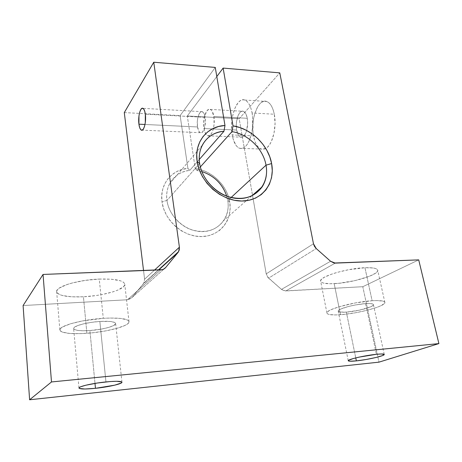 <?xml version="1.0" encoding="UTF-8"?>
<svg xmlns="http://www.w3.org/2000/svg" width="462" height="462" viewBox="0 0 462 462"><rect width="100%" height="100%" fill="white"/><g stroke="black" fill="none" stroke-linecap="round" stroke-linejoin="round"><path stroke-width="0.35" stroke-dasharray="2.31 1.73" d="M227.789 200.583C230.561 216.638 219.086 231.398 202.593 231.601C186.14 232.057 169.08 217.204 166.961 200.427L162.006 201.848C164.316 220.57 183.379 237.139 201.721 236.573C220.108 236.278 232.813 219.791 229.718 201.969L227.789 200.583L231.098 197.517L227.789 200.583L226.75 196.171L227.789 200.583L229.718 201.969L228.182 195.905L225.629 190.061L222.141 184.615L217.827 179.735L212.815 175.572L207.259 172.257L201.334 169.889L195.224 168.561L187.301 115.968L216.799 76.553L187.301 115.968L239.172 118.751L252.506 195.247L239.172 118.751L279.776 72.869L239.172 118.751L187.301 115.968L195.224 168.561L197.107 170.547L195.224 168.561C211.833 170.478 227.246 185.453 229.718 201.969L230.163 208.512L229.337 214.853L227.252 220.761L223.978 225.993L219.612 230.359L214.316 233.662L208.275 235.77L201.721 236.573L194.912 236.024L188.121 234.13L181.624 230.96L175.699 226.628L170.582 221.321L166.493 215.252L163.594 208.668L162.006 201.848L166.961 200.427C164.639 185.048 175.289 171.581 189.761 170.391L187.913 168.399C171.621 169.49 159.425 184.534 162.006 201.848L161.746 195.542L162.664 189.489L164.709 183.899L167.81 178.967L171.835 174.838L176.64 171.645L182.063 169.479L187.913 168.399L189.761 170.391C180.619 171.512 173.891 175.993 169.577 183.853C167.065 188.854 166.193 194.375 166.961 200.427C168.676 213.259 179.002 225.56 191.649 229.833C205.578 233.668 216.349 230.492 223.949 220.31C227.633 214.495 228.909 207.917 227.789 200.583M197.517 126.958C198.054 130.151 199.001 132.063 200.358 132.692C203.384 134.257 206.462 124.63 205.163 117.36L145.339 114.166L205.163 117.36L205.446 121.391L204.683 127.472L202.783 131.716L201.201 132.785L200.404 132.715L198.96 131.393L197.517 126.958L197.343 120.969L197.973 117.071L199.821 112.803L201.386 111.637L202.189 111.654L203.667 112.901L204.285 114.085L205.163 117.36C204.614 114.201 203.673 112.318 202.344 111.706C199.243 110.193 196.263 119.814 197.517 126.958L144.993 124.474L197.517 126.958M252.079 112.959C253.216 119.67 253.043 126.501 251.571 133.46C248.706 144.427 244.71 149.376 239.587 148.302C236.018 146.8 233.558 142.342 232.207 134.939L253.476 135.857C254.885 143.174 257.461 147.574 261.192 149.064L265.76 148.475C272.413 145.155 277.004 127.298 274.289 114.241L252.079 112.959L251.097 108.847L249.751 105.365L248.111 102.645L246.246 100.797L244.225 99.873L242.14 99.902L240.067 100.86L238.086 102.697L234.684 108.657L232.398 116.828L231.78 121.373L231.537 126.016L232.207 134.939L233.091 138.9L235.834 145.114L237.589 147.124L239.535 148.285L241.586 148.539L243.67 147.857L245.715 146.252L247.626 143.769L249.336 140.5L251.848 132.103L252.547 127.316L252.668 117.539L252.079 112.959L274.289 114.241L275.057 123.545L274.035 133.12L271.396 141.389L269.612 144.612L267.608 147.055L265.471 148.637L263.288 149.301L261.14 149.047L259.107 147.898L257.265 145.905L255.677 143.162L254.4 139.772L252.928 131.572L253.037 122.476L253.69 117.989L254.718 113.756L257.75 106.664L259.656 104.071L261.729 102.269L263.9 101.328L266.083 101.311L268.191 102.229L270.149 104.06L271.858 106.745L273.261 110.181L274.289 114.241C272.799 107.126 270.276 102.87 266.701 101.478C258.166 98.031 250.179 119.802 253.476 135.857L232.207 134.939C229.048 118.676 236.66 96.581 244.82 100.046C248.233 101.438 250.652 105.746 252.079 112.959M213.877 116.47C215.558 125.647 211.573 137.751 207.681 135.776C205.931 134.973 204.712 132.565 204.025 128.54L236.619 130.059C237.352 134.003 238.669 136.371 240.558 137.162C243.058 137.74 245.091 135.51 246.668 130.48C247.73 126.444 247.932 122.378 247.268 118.284L213.877 116.47L211.942 110.857L211.024 109.829L209.003 109.28L206.982 110.759L204.614 116.135L203.684 123.602L204.481 130.723L205.873 134.113L207.733 135.793L209.788 135.482L211.729 133.183L213.253 129.233L214.114 124.22L213.877 116.47L247.268 118.284C246.512 114.391 245.207 112.064 243.364 111.307C239.045 109.419 234.892 121.258 236.619 130.059L204.025 128.54C202.42 119.571 206.248 107.473 210.25 109.367C211.966 110.135 213.173 112.503 213.877 116.47M372.124 300.745C380.428 300.277 384.69 300.872 384.898 302.541C385.423 306.289 358.148 313.594 340.482 314.714L334.188 283.651C351.709 282.952 378.47 275.023 377.749 270.414C377.448 268.364 373.186 267.469 364.951 267.729L372.124 300.745L355.405 302.916L338.912 306.82L331.081 309.679L328.615 311.013L327.229 312.202L326.952 313.219L327.772 314.016L329.637 314.576L336.122 314.928L345.385 314.252L356.104 312.653L366.816 310.36L376.039 307.675L379.66 306.306L384.188 303.748L384.886 302.656L384.465 301.761L382.917 301.097L376.628 300.571L372.124 300.745L364.951 267.729L373.053 267.972L375.698 268.566L377.281 269.444L377.749 270.553L377.108 271.858L375.404 273.302L369.207 276.374L354.995 280.607L339.039 283.27L329.862 283.749L323.4 283.073L321.517 282.317L320.663 281.3L320.888 280.07L322.21 278.661L324.601 277.125L332.242 273.92L337.208 272.378L348.44 269.756L364.951 267.729C346.783 268.278 319.3 276.703 320.616 281C321.078 283.154 325.606 284.038 334.188 283.651L340.482 314.714C331.82 315.298 327.298 314.714 326.917 312.97C325.75 309.505 353.794 301.755 372.124 300.745M365.581 303.632L376.432 354.302L365.581 303.632C354.51 304.262 337.566 308.916 338.201 311.059C338.409 312.11 341.129 312.462 346.356 312.121C357.172 311.452 373.833 306.959 373.44 304.718C373.29 303.696 370.668 303.338 365.581 303.632L370.518 303.586L373.134 304.21L373.435 304.747L373.059 305.399L370.385 306.947L359.338 310.193L346.356 312.121L355.757 357.906L346.356 312.121L339.761 312.017L338.213 311.163L338.427 310.539L340.858 309.003L348.689 306.433L355.549 304.937L365.581 303.632M103.274 318.318C119.589 317.51 128.17 318.676 129.019 321.818C129.424 326.028 107.305 331.918 86.891 333.298L83.426 296.789C103.575 295.871 125.294 289.495 124.78 284.326C123.856 280.451 115.344 278.702 99.255 279.071L103.274 318.318L82.369 320.957L70.467 323.804L62.578 326.957L60.534 328.488L59.858 329.897L60.534 331.139L62.503 332.166L69.866 333.46L80.683 333.633L93.347 332.704L106.11 330.827L117.261 328.239L125.271 325.3L127.691 323.816L128.892 322.401L128.811 321.102L127.408 319.975L120.79 318.422L109.858 318.029L103.274 318.318L99.255 279.071L111.596 279.239L120.449 280.798L123.14 282.011L124.555 283.443L124.671 285.037L123.516 286.723L117.723 290.142L113.329 291.747L102.362 294.485L96.171 295.53L83.426 296.789L71.622 296.806L62.445 295.541L59.309 294.467L57.34 293.133L56.647 291.586L57.288 289.888L59.275 288.097L66.996 284.534L72.447 282.917L85.418 280.365L99.255 279.071C78.332 279.787 55.711 286.602 56.647 291.586C58.131 295.68 67.059 297.413 83.426 296.789L86.891 333.298C70.305 334.326 61.296 333.194 59.858 329.897C58.986 325.849 82.051 319.56 103.274 318.318M99.856 321.448L105.954 381.93L99.856 321.448C87.047 322.222 73.152 325.993 73.625 328.47C74.422 330.457 79.851 331.144 89.905 330.549C102.408 329.724 115.95 326.097 115.65 323.562C115.073 321.633 109.806 320.928 99.856 321.448L110.441 321.477L114.564 322.389L115.483 323.059L115.604 323.845L113.502 325.612L108.639 327.425L101.773 329.025L89.905 330.549L94.993 383.391L89.905 330.549L82.571 330.769L76.969 330.29L73.966 329.163L73.631 328.401L74.111 327.541L77.46 325.67L83.558 323.839L91.453 322.349L99.856 321.448M199.642 163.513L166.961 200.427L199.642 163.513M199.266 159.517L189.761 170.391L199.266 159.517M252.547 195.49L266.21 273.874L313.473 243.769L266.21 273.874L267.758 277.24L281.456 289.391L284.615 290.921L362.797 286.706L378.984 362.15L362.797 286.706L418.711 259.875L362.797 286.706L285.724 290.979L335.279 263.115L285.724 290.979L281.456 289.391L268.624 278.141L316.227 248.544L268.624 278.141L266.21 273.874L252.547 195.49M143.832 283.142L158.737 269.958L143.243 283.997L132.051 297.505L127.524 299.757L23.1 305.544L127.524 299.757L160.741 269.883L127.524 299.757L128.823 299.549L132.051 297.505L143.936 282.946L144.594 279.21L143.538 270.547L144.594 279.21L154.475 270.126L144.594 279.21L143.832 283.142L158.351 269.975M124.29 112.589L180.128 115.581L215.269 67.423L180.128 115.581L187.913 168.399L180.128 115.581L124.29 112.589M200.341 166.938L197.107 170.547L200.341 166.938M201.83 171.569L197.107 170.547L201.83 171.569M132.051 297.505L164.241 268.797L132.051 297.505M330.573 261.267L281.456 289.391L330.573 261.267M247.268 118.284L247.655 123.273L246.581 130.775L245.83 132.883L243.919 135.99L242.833 136.885L240.61 137.179L238.606 135.528L236.619 130.059L236.388 122.69L237.976 115.818L239.83 112.647L240.898 111.694L243.127 111.232L244.196 111.758L246.05 114.235L247.268 118.284M200.358 132.692L142.198 130.14M239.587 148.302L261.192 149.064M207.681 135.776L240.558 137.162M384.898 302.541L377.749 270.414M384.24 354.383L373.44 304.718M129.019 321.818L124.78 284.326M121.951 382.19L115.65 323.562M251.813 195.853L223.949 220.31M202.189 145.426L169.577 183.853M78.962 388.005L73.625 328.47M59.858 329.897L56.647 291.586M348.227 360.695L338.201 311.059M326.917 312.97L320.616 281M210.25 109.367L243.364 111.307M244.82 100.046L266.701 101.478M202.344 111.706L142.949 108.333"/><path stroke-width="0.69" d="M199.642 163.513C202.281 181.964 221.292 198.683 239.264 198.544C257.288 198.677 269.41 182.767 266.02 165.177L271.621 163.554C275.468 183.229 261.994 201.132 241.747 201.022C221.558 201.224 200.098 182.363 197.159 161.602L199.642 163.513C198.683 156.861 199.532 150.831 202.189 145.426C206.762 136.954 214.022 132.23 223.966 131.266L199.266 159.517L223.966 131.266L224.982 125.485L215.269 67.423L153.759 62.226L179.406 247.193L154.475 270.126L179.406 247.193L153.759 62.226L124.29 112.589L153.759 62.226L215.269 67.423L224.982 125.485L218.578 126.496L212.659 128.719L207.438 132.086L203.089 136.515L199.775 141.863L197.632 147.967L196.743 154.62L197.159 161.602L199.058 169.184L202.402 176.542L207.051 183.368L212.82 189.38L219.462 194.317L226.703 197.99L234.234 200.254L241.747 201.022L248.943 200.294L255.532 198.111L261.267 194.589L265.945 189.882L269.404 184.182L271.535 177.731L272.274 170.767L271.621 163.554L266.02 165.177C263.294 149.047 248.146 134.078 231.976 131.63L233.015 125.878C251.276 128.482 268.491 145.334 271.621 163.554L269.791 156.849L266.851 150.358L262.895 144.283L258.05 138.802L252.46 134.09L246.298 130.29L239.749 127.518L233.015 125.878L231.976 131.63L200.341 166.938L231.976 131.63C248.146 134.078 263.294 149.047 266.02 165.177C267.417 173.21 266.176 180.365 262.306 186.648C254.262 197.632 242.585 200.866 227.264 196.362C213.334 191.383 201.767 177.622 199.642 163.513L197.159 161.602C193.953 142.383 207.12 126.19 224.982 125.485L223.966 131.266C208.218 132.167 196.806 146.593 199.642 163.513M138.923 124.186L144.993 124.474L138.923 124.186L139.639 127.529L140.725 129.637L142.036 130.186L143.364 129.065L144.508 126.426L145.293 122.655L145.339 114.166C146.448 121.691 143.878 131.699 141.32 130.105C140.177 129.458 139.38 127.489 138.923 124.186C137.849 116.799 140.338 106.803 142.949 108.333C144.075 108.951 144.872 110.897 145.339 114.166L144.589 110.782L143.468 108.714L142.146 108.27L140.829 109.494L139.709 112.179L138.964 115.898L138.923 124.186M376.432 354.302C381.595 353.805 384.205 353.875 384.269 354.516C384.476 355.919 367.319 359.794 356.364 360.88L355.757 357.906L356.364 360.88L366.164 359.488L376.004 357.484L382.727 355.509L384.263 354.533L381.416 353.973L376.432 354.302L359.176 357.114L353.286 358.552L348.498 360.354L348.227 360.764L349.728 361.209L356.364 360.88C351.074 361.411 348.36 361.353 348.227 360.695C347.753 359.378 365.217 355.376 376.432 354.302M105.954 381.93C116.118 380.983 121.454 381.104 121.962 382.293C122.159 383.887 108.229 387.023 95.467 388.317L94.993 383.391L95.467 388.317L114.663 385.181L121.177 383.067L121.899 382.478L121.812 381.987L116.742 381.289L109.991 381.566L97.355 383.021L85.811 385.227L80.833 386.723L79.481 387.387L78.967 387.964L79.285 388.427L84.864 389.004L95.467 388.317C85.21 389.322 79.707 389.218 78.962 388.005C78.563 386.469 92.874 383.212 105.954 381.93M231.098 197.517L266.02 165.177L231.098 197.517M313.473 243.769L279.776 72.869L223.134 68.087L233.015 125.878L223.134 68.087L216.799 76.553L223.134 68.087L279.776 72.869L313.473 243.769L314.455 246.367L316.227 248.544L330.573 261.267L334.066 263.028L418.711 259.875L335.279 263.115L330.573 261.267L316.227 248.544L313.473 243.769M378.984 362.15L438.9 343.589L418.711 259.875L438.9 343.589L378.984 362.15L29.608 399.774L51.49 381.953L438.9 343.589L51.49 381.953L29.608 399.774L23.1 305.544L43.047 274.445L51.49 381.953L43.047 274.445L23.1 305.544L29.608 399.774L378.984 362.15M160.741 269.883L43.047 274.445L162.191 269.675L163.548 269.184L165.76 267.44L177.991 252.518L179.244 250.058L179.406 247.193L178.632 251.576L177.991 252.518L158.737 269.958L177.991 252.518L165.76 267.44C164.478 268.948 162.803 269.762 160.741 269.883M143.538 270.547L124.29 112.589L143.538 270.547M226.75 196.171C222.47 183.911 214.16 175.71 201.83 171.569C214.16 175.71 222.47 183.911 226.75 196.171M164.241 268.797L165.76 267.44L164.241 268.797M142.198 130.14L141.32 130.105M262.306 186.648L251.813 195.853M158.351 269.975L178.632 251.576"/></g></svg>

